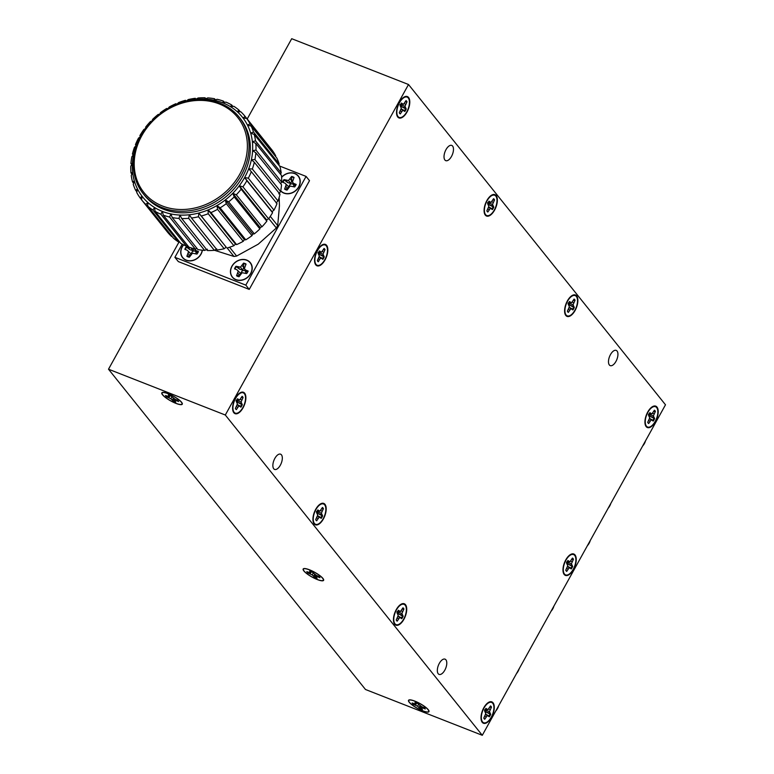 <?xml version="1.0" encoding="UTF-8"?>
<svg xmlns="http://www.w3.org/2000/svg" width="774" height="774" viewBox="0 0 774 774"><rect width="100%" height="100%" fill="white"/><g stroke="black" fill="none" stroke-linecap="round" stroke-linejoin="round"><path stroke-width="1.16" d="M642.614 446.066A11.881 10.043 -38.7 0 0 645.497 440.87M587.36 545.738A11.881 10.043 -38.7 0 0 590.243 540.542M551.011 611.325A11.881 10.043 -38.7 0 0 553.894 606.129M495.757 710.996A11.881 10.043 -38.7 0 0 498.64 705.801M182.2 244.149L174.895 257.316L178.32 261.583L249.238 289.399L309.503 180.681L306.078 176.414L279.54 166.004M482.289 735.3L365.483 689.489L108.505 369.208L225.311 415.019L408.517 84.511L665.495 404.792L482.289 735.3L225.311 415.019M247.196 119.002L291.711 38.7L408.517 84.511M108.505 369.208L179.055 241.943M420.679 706.159L420.301 707.91A7.392 1.722 -151 0 0 421.54 708.433M315.318 574.85L314.941 576.591A7.392 1.722 -151 0 0 316.179 577.123M174.005 398.707L173.637 400.458A7.392 1.722 -151 0 0 174.866 400.98M321.616 508.924L322.71 508.586A7.082 3.415 111.4 0 0 322.236 507.802M320.794 517.777A7.082 3.415 111.4 0 0 321.955 515.629L318.375 513.723L316.382 511.469M316.15 520.351L315.792 519.441M323.242 249.915L324.345 249.586A7.082 3.415 111.4 0 0 323.871 248.793M322.419 258.768A7.082 3.415 111.4 0 0 323.59 256.62L320.001 254.714L318.008 252.469M318.327 258.797L319.643 259.387L318.308 261.796L317.417 260.432M405.208 102.062L406.302 101.723A7.082 3.415 111.4 0 0 405.828 100.939M404.386 110.914A7.082 3.415 111.4 0 0 405.547 108.757L401.958 106.86L399.974 104.606M399.742 113.488L399.374 112.569M492.767 200.156L493.87 199.827A7.082 3.415 111.4 0 0 493.386 199.034M491.945 209.009A7.082 3.415 111.4 0 0 493.106 206.861L489.526 204.955L487.533 202.711M487.301 211.592L486.943 210.673M573.282 300.515L574.385 300.177A7.082 3.415 111.4 0 0 573.911 299.393M572.46 309.368A7.082 3.415 111.4 0 0 573.631 307.21L570.041 305.314L568.048 303.06M567.826 311.941L567.458 311.022M653.614 411.662L654.717 411.323A7.082 3.415 111.4 0 0 654.243 410.539M652.792 420.514A7.082 3.415 111.4 0 0 653.962 418.366L650.373 416.46L648.38 414.206M648.157 423.088L647.79 422.178M571.657 559.525L572.75 559.186A7.082 3.415 111.4 0 0 572.276 558.402M570.835 568.377A7.082 3.415 111.4 0 0 571.996 566.22L568.416 564.323L566.423 562.069M566.191 570.951L565.833 570.032M489.7 707.378L490.793 707.049A7.082 3.415 111.4 0 0 490.319 706.256M488.878 716.231A7.082 3.415 111.4 0 0 490.039 714.083L486.449 712.177L484.466 709.932M484.234 718.814L483.866 717.895M241.304 397.749L242.397 397.42A7.082 3.415 111.4 0 0 241.923 396.627M240.482 406.602A7.082 3.415 111.4 0 0 241.643 404.454L238.053 402.548L236.07 400.303M235.838 409.185L235.47 408.266M402.132 609.283L403.235 608.944A7.082 3.415 111.4 0 0 402.761 608.161M401.309 618.136A7.082 3.415 111.4 0 0 402.48 615.978L398.891 614.082L396.898 611.828M396.675 620.709L396.307 619.79M413.645 703.643L413.161 704.234A7.585 1.771 29 0 1 412.145 702.966L415.977 704.214L414.99 702.386A7.585 1.771 29 0 1 417.467 703.353L421.859 706.778L421.453 708.326L422.449 709.564A7.585 1.771 29 0 1 419.972 708.597L417.573 706.207L413.161 704.234M416.373 703.634L415.57 705.182M418.502 704.63L417.573 706.207M419.982 705.801L418.976 707.359M420.301 707.91L419.972 708.597M423.223 707.31L422.875 708.046L421.462 707.736M421.859 706.778L424.268 707.717A7.585 1.771 29 0 1 425.284 708.984L422.875 708.046M416.451 702.918L415.977 703.624M416.77 703.053L415.977 704.214M308.284 572.325L307.8 572.915A7.585 1.771 29 0 1 306.785 571.647L310.616 572.905L309.629 571.077A7.585 1.771 29 0 1 312.106 572.044L316.498 575.459L316.092 577.017L317.088 578.246A7.585 1.771 29 0 1 314.612 577.278L312.212 574.898L307.8 572.915M311.013 572.325L310.219 573.863M313.141 573.311L312.212 574.898M314.621 574.492L313.615 576.049M314.941 576.591L314.612 577.278M317.862 575.991L317.514 576.727L316.102 576.417M316.498 575.459L318.907 576.407A7.585 1.771 29 0 1 319.923 577.675L317.514 576.727M311.09 571.609L310.616 572.305M311.409 571.734L310.616 572.905M166.971 396.182L166.497 396.781A7.585 1.771 29 0 1 165.481 395.514L169.303 396.762L168.326 394.933A7.585 1.771 29 0 1 170.793 395.901L175.195 399.316L174.789 400.874L175.775 402.112A7.585 1.771 29 0 1 173.299 401.135L170.899 398.755L166.497 396.781M169.709 396.182L168.906 397.72M171.828 397.178L170.899 398.755M173.318 398.349L172.312 399.906M173.637 400.458L173.299 401.135M176.559 399.858L176.211 400.584L174.789 400.284M175.195 399.316L177.604 400.264A7.585 1.771 29 0 1 178.62 401.532L176.211 400.584M169.787 395.466L169.312 396.172M170.106 395.601L169.303 396.762M316.169 520.399L316.682 520.805A7.266 3.502 -68.6 0 1 316.44 520.641A7.266 3.502 -68.6 0 1 315.705 519.586L317.708 515.126L316.479 512.398A7.266 3.502 -68.6 0 1 317.853 509.931L319.865 511.246L322.419 507.473A7.266 3.502 -68.6 0 1 323.397 508.692L321.394 513.152L322.623 515.871A7.266 3.502 -68.6 0 1 321.249 518.348L319.236 517.032L316.682 520.805M316.692 517.806L318.017 518.396M317.388 516.103L319.236 517.032M317.514 515.726L320.301 517.167M321.955 515.629L322.623 515.871M318.375 513.723L321.674 514.691M316.837 511.624L321.394 513.152M320.542 510.492L322.061 511.101M322.71 508.586L323.397 508.692M317.34 510.705L318.801 511.111M318.308 261.796A7.266 3.502 -68.6 0 1 318.075 261.631A7.266 3.502 -68.6 0 1 317.34 260.577L319.343 256.117L318.104 253.398A7.266 3.502 -68.6 0 1 319.478 250.921L321.491 252.237L324.054 248.464A7.266 3.502 -68.6 0 1 325.022 249.683L323.019 254.143L324.248 256.871A7.266 3.502 -68.6 0 1 322.884 259.338L320.871 258.023L319.643 259.387M319.023 257.103L320.871 258.023M319.14 256.726L321.936 258.158M323.59 256.62L324.248 256.871M320.001 254.714L323.3 255.681M318.472 252.614L323.019 254.143M322.168 251.482L323.687 252.092M324.345 249.586L325.022 249.683M318.975 251.695L320.426 252.101M399.761 113.526L400.274 113.933A7.266 3.502 -68.6 0 1 400.032 113.778A7.266 3.502 -68.6 0 1 399.297 112.723L401.3 108.263L400.071 105.535A7.266 3.502 -68.6 0 1 401.435 103.058L403.447 104.374L406.011 100.61A7.266 3.502 -68.6 0 1 406.989 101.82L404.986 106.28L406.215 109.008A7.266 3.502 -68.6 0 1 404.841 111.485L402.828 110.169L400.274 113.933M400.284 110.934L401.609 111.524M400.98 109.24L402.828 110.169M401.106 108.863L403.893 110.295M405.547 108.757L406.215 109.008M401.958 106.86L405.266 107.828M400.429 104.761L404.986 106.28M404.125 103.619L405.644 104.229M406.302 101.723L406.989 101.82M400.932 103.832L402.393 104.248M487.32 211.631L487.833 212.037A7.266 3.502 -68.6 0 1 487.601 211.873A7.266 3.502 -68.6 0 1 486.856 210.818L488.858 206.358L487.63 203.63A7.266 3.502 -68.6 0 1 489.004 201.163L491.016 202.478L493.57 198.705A7.266 3.502 -68.6 0 1 494.547 199.924L492.545 204.384L493.773 207.113A7.266 3.502 -68.6 0 1 492.399 209.58L490.387 208.264L487.833 212.037M487.843 209.038L489.168 209.628M488.539 207.345L490.387 208.264M488.665 206.968L491.451 208.4M493.106 206.861L493.773 207.113M489.526 204.955L492.825 205.923M487.988 202.856L492.545 204.384M491.693 201.724L493.212 202.333M493.87 199.827L494.547 199.924M488.5 201.937L489.952 202.343M567.835 311.99L568.348 312.386A7.266 3.502 -68.6 0 1 568.116 312.232A7.266 3.502 -68.6 0 1 567.381 311.177L569.383 306.717L568.145 303.988A7.266 3.502 -68.6 0 1 569.519 301.512L571.531 302.827L574.095 299.064A7.266 3.502 -68.6 0 1 575.063 300.273L573.06 304.733L574.289 307.462A7.266 3.502 -68.6 0 1 572.924 309.939L570.912 308.623L568.348 312.386M568.368 309.397L569.683 309.977M569.064 307.694L570.912 308.623M569.18 307.317L571.976 308.749M573.631 307.21L574.289 307.462M570.041 305.314L573.341 306.281M568.513 303.214L573.06 304.733M572.209 302.073L573.727 302.682M574.385 300.177L575.063 300.273M569.016 302.295L570.467 302.702M648.167 423.136L648.68 423.533A7.266 3.502 -68.6 0 1 648.448 423.378A7.266 3.502 -68.6 0 1 647.703 422.323L649.705 417.863L648.477 415.135A7.266 3.502 -68.6 0 1 649.85 412.658L651.863 413.974L654.417 410.21A7.266 3.502 -68.6 0 1 655.394 411.42L653.391 415.88L654.62 418.608A7.266 3.502 -68.6 0 1 653.256 421.085L651.244 419.769L648.68 423.533M648.699 420.543L650.015 421.124M649.396 418.84L651.244 419.769M649.512 418.463L652.298 419.905M653.962 418.366L654.62 418.608M650.373 416.46L653.672 417.428M648.844 414.361L653.391 415.88M652.54 413.229L654.059 413.829M654.717 411.323L655.394 411.42M649.347 413.442L650.799 413.848M566.21 570.989L566.723 571.396A7.266 3.502 -68.6 0 1 566.481 571.241A7.266 3.502 -68.6 0 1 565.746 570.186L567.748 565.726L566.52 562.998A7.266 3.502 -68.6 0 1 567.893 560.521L569.906 561.837L572.46 558.073A7.266 3.502 -68.6 0 1 573.437 559.283L571.435 563.743L572.663 566.471A7.266 3.502 -68.6 0 1 571.289 568.948L569.277 567.632L566.723 571.396M566.732 568.397L568.058 568.987M567.429 566.703L569.277 567.632M567.555 566.326L570.341 567.758M571.996 566.22L572.663 566.471M568.416 564.323L571.715 565.291M566.878 562.224L571.435 563.743M570.583 561.082L572.102 561.692M572.75 559.186L573.437 559.283M567.39 561.295L568.842 561.701M484.253 718.852L484.756 719.259A7.266 3.502 -68.6 0 1 484.524 719.094A7.266 3.502 -68.6 0 1 483.789 718.04L485.791 713.58L484.563 710.851A7.266 3.502 -68.6 0 1 485.927 708.384L487.939 709.7L490.503 705.927A7.266 3.502 -68.6 0 1 491.48 707.146L489.478 711.606L490.706 714.334A7.266 3.502 -68.6 0 1 489.332 716.801L487.32 715.486L484.756 719.259M484.776 716.26L486.101 716.85M485.472 714.557L487.32 715.486M485.598 714.189L488.384 715.621M490.039 714.083L490.706 714.334M486.449 712.177L489.748 713.144M484.921 710.077L489.478 711.606M488.617 708.945L490.136 709.555M490.793 707.049L491.48 707.146M485.424 709.158L486.875 709.564M235.857 409.223L236.37 409.63A7.266 3.502 -68.6 0 1 236.128 409.465A7.266 3.502 -68.6 0 1 235.393 408.411L237.395 403.951L236.167 401.222A7.266 3.502 -68.6 0 1 237.541 398.755L239.553 400.071L242.107 396.298A7.266 3.502 -68.6 0 1 243.084 397.517L241.082 401.977L242.31 404.705A7.266 3.502 -68.6 0 1 240.937 407.172L238.924 405.857L236.37 409.63M236.38 406.631L237.705 407.221M237.076 404.937L238.924 405.857M237.202 404.56L239.988 405.992M241.643 404.454L242.31 404.705M238.053 402.548L241.362 403.515M236.525 400.448L241.082 401.977M240.23 399.316L241.749 399.926M242.397 397.42L243.084 397.517M237.028 399.529L238.489 399.935M396.685 620.748L397.197 621.154A7.266 3.502 -68.6 0 1 396.965 621A7.266 3.502 -68.6 0 1 396.22 619.945L398.223 615.485L396.994 612.756A7.266 3.502 -68.6 0 1 398.368 610.28L400.381 611.595L402.944 607.832A7.266 3.502 -68.6 0 1 403.912 609.041L401.909 613.501L403.138 616.23A7.266 3.502 -68.6 0 1 401.774 618.707L399.761 617.391L397.197 621.154M397.217 618.155L398.533 618.745M397.913 616.462L399.761 617.391M398.029 616.085L400.816 617.517M402.48 615.978L403.138 616.23M398.891 614.082L402.19 615.049M397.362 611.982L401.909 613.501M401.058 610.841L402.577 611.45M403.235 608.944L403.912 609.041M397.865 611.054L399.316 611.47M414.903 701.225A11.378 2.661 -151 0 0 409.252 700.093A11.378 2.661 -151 0 0 417.428 708.297A11.378 2.661 -151 0 0 428.719 710.89A11.378 2.661 -151 0 0 414.903 701.225M309.542 569.916A11.378 2.661 -151 0 0 303.892 568.784A11.378 2.661 -151 0 0 312.067 576.988A11.378 2.661 -151 0 0 323.358 579.571A11.378 2.661 -151 0 0 309.542 569.916M168.239 393.773A11.378 2.661 -151 0 0 162.588 392.641A11.378 2.661 -151 0 0 170.764 400.845A11.378 2.661 -151 0 0 182.045 403.428A11.378 2.661 -151 0 0 168.239 393.773M315.898 509.582A10.904 5.254 111.4 0 0 313.712 522.14A10.904 5.254 111.4 0 0 324.441 516.055A10.904 5.254 111.4 0 0 320.707 504.309A10.904 5.254 111.4 0 0 315.898 509.582M317.524 250.583A10.904 5.254 111.4 0 0 315.347 263.131A10.904 5.254 111.4 0 0 326.067 257.045A10.904 5.254 111.4 0 0 322.342 245.3A10.904 5.254 111.4 0 0 317.524 250.583M399.49 102.719A10.904 5.254 111.4 0 0 397.304 115.268A10.904 5.254 111.4 0 0 408.033 109.192A10.904 5.254 111.4 0 0 404.299 97.437A10.904 5.254 111.4 0 0 399.49 102.719M487.049 200.814A10.904 5.254 111.4 0 0 484.863 213.372A10.904 5.254 111.4 0 0 495.592 207.287A10.904 5.254 111.4 0 0 491.858 195.541A10.904 5.254 111.4 0 0 487.049 200.814M567.565 301.173A10.904 5.254 111.4 0 0 565.388 313.722A10.904 5.254 111.4 0 0 576.108 307.646A10.904 5.254 111.4 0 0 572.383 295.891A10.904 5.254 111.4 0 0 567.565 301.173M647.896 412.319A10.904 5.254 111.4 0 0 645.719 424.878A10.904 5.254 111.4 0 0 656.439 418.792A10.904 5.254 111.4 0 0 652.714 407.037A10.904 5.254 111.4 0 0 647.896 412.319M565.939 560.183A10.904 5.254 111.4 0 0 563.753 572.731A10.904 5.254 111.4 0 0 574.482 566.655A10.904 5.254 111.4 0 0 570.748 554.9A10.904 5.254 111.4 0 0 565.939 560.183M483.982 708.036A10.904 5.254 111.4 0 0 481.796 720.594A10.904 5.254 111.4 0 0 492.525 714.508A10.904 5.254 111.4 0 0 488.791 702.763A10.904 5.254 111.4 0 0 483.982 708.036M235.586 398.407A10.904 5.254 111.4 0 0 233.4 410.965A10.904 5.254 111.4 0 0 244.129 404.879A10.904 5.254 111.4 0 0 240.395 393.134A10.904 5.254 111.4 0 0 235.586 398.407M396.414 609.941A10.904 5.254 111.4 0 0 394.237 622.49A10.904 5.254 111.4 0 0 404.957 616.414A10.904 5.254 111.4 0 0 401.232 604.658A10.904 5.254 111.4 0 0 396.414 609.941M422.662 710.871A11.687 2.728 29 0 1 408.527 700.325A11.687 2.728 29 0 1 420.069 703.605A11.687 2.728 29 0 1 428.97 711.654A11.687 2.728 29 0 1 422.662 710.871M317.301 579.552A11.687 2.728 29 0 1 303.166 569.006A11.687 2.728 29 0 1 314.708 572.286A11.687 2.728 29 0 1 323.609 580.345A11.687 2.728 29 0 1 317.301 579.552M175.969 403.399A11.687 2.728 29 0 1 161.824 392.853A11.687 2.728 29 0 1 173.376 396.133A11.687 2.728 29 0 1 182.277 404.192A11.687 2.728 29 0 1 175.969 403.399M281.455 454.841A8.185 3.938 -68.6 0 1 280.827 464.245A8.185 3.938 -68.6 0 1 274.606 469.421A8.185 3.938 -68.6 0 1 273.928 460.356A8.185 3.938 -68.6 0 1 280.585 454.183A8.185 3.938 -68.6 0 1 281.455 454.841M445.921 659.816A8.185 3.938 -68.6 0 1 445.292 669.229A8.185 3.938 -68.6 0 1 439.071 674.396A8.185 3.938 -68.6 0 1 438.394 665.34A8.185 3.938 -68.6 0 1 445.05 659.158A8.185 3.938 -68.6 0 1 445.921 659.816M452.606 146.073A8.185 3.938 -68.6 0 1 451.977 155.487A8.185 3.938 -68.6 0 1 445.756 160.653A8.185 3.938 -68.6 0 1 445.079 151.598A8.185 3.938 -68.6 0 1 451.735 145.415A8.185 3.938 -68.6 0 1 452.606 146.073M617.072 351.057A8.185 3.938 -68.6 0 1 616.443 360.461A8.185 3.938 -68.6 0 1 610.222 365.628A8.185 3.938 -68.6 0 1 609.544 356.572A8.185 3.938 -68.6 0 1 616.201 350.399A8.185 3.938 -68.6 0 1 617.072 351.057M324.983 504.348A11.484 5.534 -68.6 0 1 324.103 517.554A11.484 5.534 -68.6 0 1 315.376 524.801A11.484 5.534 -68.6 0 1 314.418 512.088A11.484 5.534 -68.6 0 1 323.764 503.419A11.484 5.534 -68.6 0 1 324.983 504.348M326.609 245.339A11.484 5.534 -68.6 0 1 325.738 258.545A11.484 5.534 -68.6 0 1 317.001 265.801A11.484 5.534 -68.6 0 1 316.044 253.088A11.484 5.534 -68.6 0 1 325.39 244.41A11.484 5.534 -68.6 0 1 326.609 245.339M408.575 97.476A11.484 5.534 -68.6 0 1 407.695 110.682A11.484 5.534 -68.6 0 1 398.968 117.938A11.484 5.534 -68.6 0 1 398.01 105.225A11.484 5.534 -68.6 0 1 407.347 96.556A11.484 5.534 -68.6 0 1 408.575 97.476M496.134 195.58A11.484 5.534 -68.6 0 1 495.263 208.787A11.484 5.534 -68.6 0 1 486.527 216.033A11.484 5.534 -68.6 0 1 485.569 203.33A11.484 5.534 -68.6 0 1 494.915 194.651A11.484 5.534 -68.6 0 1 496.134 195.58M576.649 295.929A11.484 5.534 -68.6 0 1 575.779 309.136A11.484 5.534 -68.6 0 1 567.042 316.392A11.484 5.534 -68.6 0 1 566.084 303.679A11.484 5.534 -68.6 0 1 575.43 295.01A11.484 5.534 -68.6 0 1 576.649 295.929M656.981 407.076A11.484 5.534 -68.6 0 1 656.11 420.282A11.484 5.534 -68.6 0 1 647.374 427.538A11.484 5.534 -68.6 0 1 646.416 414.825A11.484 5.534 -68.6 0 1 655.762 406.156A11.484 5.534 -68.6 0 1 656.981 407.076M575.024 554.939A11.484 5.534 -68.6 0 1 574.153 568.145A11.484 5.534 -68.6 0 1 565.417 575.401A11.484 5.534 -68.6 0 1 564.459 562.688A11.484 5.534 -68.6 0 1 573.805 554.02A11.484 5.534 -68.6 0 1 575.024 554.939M493.057 702.802A11.484 5.534 -68.6 0 1 492.187 716.008A11.484 5.534 -68.6 0 1 483.45 723.255A11.484 5.534 -68.6 0 1 482.492 710.542A11.484 5.534 -68.6 0 1 491.838 701.873A11.484 5.534 -68.6 0 1 493.057 702.802M244.652 393.202A11.484 5.534 -68.6 0 1 243.781 406.408A11.484 5.534 -68.6 0 1 235.044 413.655A11.484 5.534 -68.6 0 1 234.087 400.942A11.484 5.534 -68.6 0 1 243.433 392.273A11.484 5.534 -68.6 0 1 244.652 393.202M405.499 604.697A11.484 5.534 -68.6 0 1 404.628 617.904A11.484 5.534 -68.6 0 1 395.891 625.16A11.484 5.534 -68.6 0 1 394.933 612.447A11.484 5.534 -68.6 0 1 404.28 603.778A11.484 5.534 -68.6 0 1 405.499 604.697M235.944 279.598A11.378 9.607 141.3 0 1 235.954 261.931A11.378 9.607 141.3 0 1 252.024 268.239A11.378 9.607 141.3 0 1 235.944 279.598M234.532 268.839L236.941 269.778L238.237 271.19L236.563 275.757A7.585 6.405 -38.7 0 0 237.637 276.337A7.585 6.405 -38.7 0 0 239.04 276.724L242.127 272.709L246.654 273.59A7.585 6.405 -38.7 0 0 248.086 271.006L245.677 270.068L244.371 268.655L246.045 264.089A7.585 6.405 -38.7 0 0 243.578 263.121L240.491 267.136L235.964 266.256A7.585 6.405 -38.7 0 0 234.532 268.839M235.006 269.023A7.392 6.24 141.3 0 1 236.331 266.672L235.964 266.256M236.331 266.672L239.601 269.188L238.373 267.204M239.601 269.188L242.639 270.116L240.491 267.136M242.639 270.116L243.771 267.465L242.175 265.627M243.771 267.465L243.578 263.121M243.781 263.605A7.392 6.24 141.3 0 1 245.039 263.944A7.392 6.24 141.3 0 1 245.89 264.369M245.542 273.154A2.38 2.012 -38.7 0 0 242.156 271.123A2.38 2.012 -38.7 0 0 241.294 273.454M244.371 268.655L245.871 271.384L246.79 272.003L248.144 271.316M237.812 276.405A7.392 6.24 141.3 0 1 236.95 275.921L239.621 274.964L240.772 273.483L236.941 269.778M239.621 274.964L237.957 273.241M240.772 273.483L238.237 271.19M246.79 272.003L245.677 270.068M281.62 177.42A11.378 9.607 141.3 0 1 296.123 174.334A11.378 9.607 141.3 0 1 298.145 187.705A11.378 9.607 141.3 0 1 283.961 192.968A11.378 9.607 141.3 0 1 280.739 190.762M282.549 182.209L284.958 183.148L286.254 184.56L284.59 189.127A7.585 6.405 -38.7 0 0 285.664 189.707A7.585 6.405 -38.7 0 0 287.057 190.104L290.144 186.079L294.671 186.96A7.585 6.405 -38.7 0 0 296.103 184.386L293.694 183.438L292.398 182.025L294.072 177.459A7.585 6.405 -38.7 0 0 291.595 176.491L288.508 180.506L283.981 179.626A7.585 6.405 -38.7 0 0 282.549 182.209M283.023 182.393A7.392 6.24 141.3 0 1 284.348 180.052L283.981 179.626M284.348 180.052L287.618 182.558L286.39 180.574M287.618 182.558L290.656 183.486L288.508 180.506M290.656 183.486L291.788 180.845L290.202 179.007M291.788 180.845L291.595 176.491M291.798 176.975A7.392 6.24 141.3 0 1 293.056 177.314A7.392 6.24 141.3 0 1 293.917 177.739M293.559 186.524A2.38 2.012 -38.7 0 0 290.173 184.493A2.38 2.012 -38.7 0 0 289.312 186.824M292.398 182.025L293.888 184.754L294.807 185.373L296.171 184.686M285.838 189.775A7.392 6.24 141.3 0 1 284.977 189.301L287.638 188.334L288.789 186.853L284.958 183.148M287.638 188.334L285.983 186.611M288.789 186.853L286.254 184.56M294.807 185.373L293.694 183.438M202.227 250.205A11.378 9.607 141.3 0 1 186.253 260.103A11.378 9.607 141.3 0 1 183.622 244.884M190.365 247.651L186.263 246.761A7.585 6.405 -38.7 0 0 184.831 249.334L187.25 250.283L188.546 251.695L186.873 256.262A7.585 6.405 -38.7 0 0 187.947 256.842A7.585 6.405 -38.7 0 0 189.349 257.229L192.436 253.214L196.964 254.095A7.585 6.405 -38.7 0 0 198.386 251.511L195.977 250.573L194.719 248.899M185.305 249.528A7.392 6.24 141.3 0 1 186.631 247.177L186.263 246.761M186.631 247.177L189.911 249.692L188.682 247.709M189.911 249.692L192.949 250.621L190.936 247.835M192.949 250.621L194.071 247.97M195.851 253.659A2.38 2.012 -38.7 0 0 192.455 251.627A2.38 2.012 -38.7 0 0 191.604 253.959M194.68 249.16L196.18 251.889L197.089 252.508L198.454 251.821M188.121 256.91A7.392 6.24 141.3 0 1 187.26 256.426L189.92 255.468L191.081 253.988L187.25 250.283M189.92 255.468L188.266 253.746M191.081 253.988L188.546 251.695M197.089 252.508L195.977 250.573M195.28 98.298L195.687 99.391A63.874 53.957 -38.7 0 0 186.244 101.113L188.256 99.575A66.477 56.144 141.3 0 1 195.28 98.298L196.016 99.207M205.052 97.776L205.052 99.101A63.874 53.957 -38.7 0 0 195.687 99.391L198.086 97.998A66.477 56.144 141.3 0 1 205.052 97.776L205.836 98.753M214.533 98.743L214.108 100.223A63.874 53.957 -38.7 0 0 205.052 99.101L207.8 97.901A66.477 56.144 141.3 0 1 214.533 98.743L215.404 99.827M223.502 101.162L222.631 102.758A63.874 53.957 -38.7 0 0 214.108 100.223L217.155 99.285A66.477 56.144 141.3 0 1 223.502 101.162L224.489 102.391M231.716 104.993L230.41 106.619A63.874 53.957 -38.7 0 0 222.631 102.758L225.931 102.12A66.477 56.144 141.3 0 1 231.716 104.993L232.858 106.415M239.002 110.131L237.26 111.727A63.874 53.957 -38.7 0 0 230.41 106.619L233.903 106.338A66.477 56.144 141.3 0 1 239.002 110.131L240.337 111.814M245.155 116.458L243.007 117.958A63.874 53.957 -38.7 0 0 237.26 111.727L240.878 111.824A66.477 56.144 141.3 0 1 245.155 116.458L270.813 148.531M275.699 155.797A66.477 56.144 -38.7 0 0 272.351 150.446L246.683 118.461A66.477 56.144 141.3 0 1 250.031 123.801L275.699 155.797L275.554 156.454M279.182 163.991A66.477 56.144 -38.7 0 0 276.84 158.06L251.173 126.065A66.477 56.144 141.3 0 1 253.514 131.996L279.182 163.991L278.814 165.094M281.185 172.834A66.477 56.144 -38.7 0 0 279.907 166.458L254.24 134.463A66.477 56.144 141.3 0 1 255.517 140.839L281.185 172.834L280.527 174.256M281.659 182.103A66.477 56.144 -38.7 0 0 281.484 175.446L255.807 143.451A66.477 56.144 141.3 0 1 255.991 150.108L281.659 182.103L280.672 183.738M280.594 191.565A66.477 56.144 -38.7 0 0 281.513 184.793L255.846 152.797A66.477 56.144 141.3 0 1 254.927 159.57L280.594 191.565L278.795 193.897M278.011 200.988A66.477 56.144 -38.7 0 0 280.004 194.264L254.336 162.269A66.477 56.144 141.3 0 1 252.343 168.993L278.011 200.988L276.105 202.933M273.977 210.151A66.477 56.144 -38.7 0 0 277.005 203.639L251.337 171.654A66.477 56.144 141.3 0 1 248.309 178.165L273.977 210.151L272.042 211.679L244.623 177.517A63.874 53.957 -38.7 0 0 248.696 168.771A63.874 53.957 -38.7 0 0 251.386 159.734A63.874 53.957 -38.7 0 0 252.614 150.63A63.874 53.957 -38.7 0 0 252.372 141.681A63.874 53.957 -38.7 0 0 250.66 133.118A63.874 53.957 -38.7 0 0 247.506 125.146A63.874 53.957 -38.7 0 0 243.007 117.958L246.683 118.461M268.588 218.819A66.477 56.144 -38.7 0 0 272.574 212.686L246.896 180.69A66.477 56.144 141.3 0 1 242.92 186.834L268.588 218.819L266.682 219.922L239.272 185.76A63.874 53.957 -38.7 0 0 244.623 177.517L246.896 180.69M261.98 226.792A66.477 56.144 -38.7 0 0 266.817 221.18L241.149 189.185A66.477 56.144 141.3 0 1 236.312 194.796L261.98 226.792L260.18 227.469L232.771 193.307A63.874 53.957 -38.7 0 0 239.272 185.76L241.149 189.185M254.317 233.854A66.477 56.144 -38.7 0 0 259.89 228.901L234.222 196.915A66.477 56.144 141.3 0 1 228.649 201.859L254.317 233.854L252.692 234.116L225.273 199.953A63.874 53.957 -38.7 0 0 232.771 193.307L234.222 196.915M245.784 239.834A66.477 56.144 -38.7 0 0 251.966 235.673L226.289 203.678A66.477 56.144 141.3 0 1 220.116 207.848L245.784 239.834L244.381 239.708L216.972 205.545A63.874 53.957 -38.7 0 0 225.273 199.953L226.289 203.678M236.592 244.603A66.477 56.144 -38.7 0 0 243.22 241.324L217.552 209.338A66.477 56.144 141.3 0 1 210.925 212.608L236.592 244.603L235.48 244.11L208.071 209.948A63.874 53.957 -38.7 0 0 216.972 205.545L217.552 209.338M226.976 248.019A66.477 56.144 -38.7 0 0 233.883 245.716L208.216 213.721A66.477 56.144 141.3 0 1 201.308 216.033L226.192 247.206L198.783 213.043A63.874 53.957 -38.7 0 0 208.071 209.948L208.216 213.721M217.155 250.021A66.477 56.144 -38.7 0 0 224.179 248.744L198.512 216.749A66.477 56.144 141.3 0 1 191.488 218.026L217.155 250.021M207.384 250.544A66.477 56.144 -38.7 0 0 214.35 250.321L188.682 218.326A66.477 56.144 141.3 0 1 181.716 218.549L207.384 250.544M197.902 249.576A66.477 56.144 -38.7 0 0 204.636 250.418L178.968 218.423A66.477 56.144 141.3 0 1 172.234 217.591L197.902 249.576M188.943 247.158A66.477 56.144 -38.7 0 0 195.28 249.034L169.612 217.039A66.477 56.144 141.3 0 1 163.275 215.162L188.943 247.158M180.719 243.326A66.477 56.144 -38.7 0 0 186.515 246.2L160.837 214.205A66.477 56.144 141.3 0 1 155.052 211.331L180.719 243.326M173.444 238.189A66.477 56.144 -38.7 0 0 178.542 241.981L152.865 209.996A66.477 56.144 141.3 0 1 147.776 206.194L173.444 238.189M167.29 231.861A66.477 56.144 -38.7 0 0 171.567 236.496L145.899 204.5A66.477 56.144 141.3 0 1 141.623 199.866L167.29 231.861M141.632 199.789L140.094 197.873A66.477 56.144 141.3 0 1 136.746 192.523L137.52 189.011A63.874 53.957 -38.7 0 0 142.029 196.209A63.874 53.957 -38.7 0 0 147.776 202.43A63.874 53.957 -38.7 0 0 154.616 207.538A63.874 53.957 -38.7 0 0 162.405 211.408A63.874 53.957 -38.7 0 0 170.928 213.934A63.874 53.957 -38.7 0 0 179.984 215.066A63.874 53.957 -38.7 0 0 189.34 214.766A63.874 53.957 -38.7 0 0 198.783 213.043L198.512 216.749M136.892 191.865L135.605 190.259A66.477 56.144 141.3 0 1 133.254 184.328L134.376 181.039A63.874 53.957 -38.7 0 0 137.52 189.011L135.605 190.259M133.631 183.225L132.528 181.861A66.477 56.144 141.3 0 1 131.251 175.485L132.654 172.476A63.874 53.957 -38.7 0 0 134.376 181.039L132.528 181.861M131.919 174.063L130.961 172.873A66.477 56.144 141.3 0 1 130.777 166.226L132.412 163.527A63.874 53.957 -38.7 0 0 132.654 172.476L130.961 172.873M131.773 164.581L130.932 163.527A66.477 56.144 141.3 0 1 131.851 156.754L133.65 154.432A63.874 53.957 -38.7 0 0 132.412 163.527L130.932 163.527M178.562 102.603A66.477 56.144 141.3 0 1 185.47 100.301L186.244 101.113A63.874 53.957 -38.7 0 0 176.956 104.209L178.562 102.603M169.225 106.996A66.477 56.144 141.3 0 1 175.843 103.716L176.956 104.209A63.874 53.957 -38.7 0 0 168.055 108.612L169.225 106.996M160.479 112.646A66.477 56.144 141.3 0 1 166.652 108.486L168.055 108.612A63.874 53.957 -38.7 0 0 159.754 114.204L160.479 112.646M152.546 119.419A66.477 56.144 141.3 0 1 158.128 114.475L159.754 114.204A63.874 53.957 -38.7 0 0 152.255 120.85L152.546 119.419M145.618 127.139A66.477 56.144 141.3 0 1 150.456 121.528L152.255 120.85A63.874 53.957 -38.7 0 0 145.754 128.397L145.618 127.139M139.871 135.634A66.477 56.144 141.3 0 1 143.858 129.5L145.754 128.397A63.874 53.957 -38.7 0 0 140.404 136.64L139.871 135.634M133.196 155.003L132.431 154.055A66.477 56.144 141.3 0 1 134.434 147.331L136.33 145.386A63.874 53.957 -38.7 0 0 133.65 154.432L132.431 154.055M272.574 212.686L272.042 211.679M266.817 221.18L266.682 219.922M259.89 228.901L260.18 227.469M251.966 235.673L252.692 234.116M243.22 241.324L244.381 239.708M233.883 245.716L235.48 244.11M224.179 248.744L226.192 247.206M214.35 250.321L216.749 248.928M204.636 250.418L207.393 249.228M195.28 249.034L197.031 248.502M186.515 246.2L187.956 245.929M178.542 241.981L179.578 241.904M171.567 236.496L172.099 236.515M250.031 123.801L247.506 125.146L251.173 126.065M253.514 131.996L250.66 133.118L254.24 134.463M255.517 140.839L252.372 141.681L255.807 143.451M255.991 150.108L252.614 150.63L255.846 152.797M254.927 159.57L251.386 159.734L254.336 162.269M252.343 168.993L248.696 168.771L251.337 171.654M248.309 178.165L244.623 177.517M242.92 186.834L239.272 185.76M236.312 194.796L232.771 193.307M228.649 201.859L225.273 199.953M220.116 207.848L216.972 205.545M210.925 212.608L208.071 209.948M201.308 216.033L198.783 213.043M191.488 218.026L189.34 214.766L188.682 218.326M181.716 218.549L179.984 215.066L178.968 218.423M172.234 217.591L170.928 213.934L169.612 217.039M163.275 215.162L162.405 211.408L160.837 214.205M155.052 211.331L154.616 207.538L152.865 209.996M147.776 206.194L147.776 202.43L145.899 204.5M141.623 199.866L142.029 196.209L140.094 197.873M174.895 257.316L245.813 285.132L306.078 176.414M246.79 260.103A11.562 9.762 -38.7 0 0 233.361 264.127A11.562 9.762 -38.7 0 0 232.326 277.16A11.562 9.762 -38.7 0 0 247.448 277.547A11.562 9.762 -38.7 0 0 250.35 262.696A11.562 9.762 -38.7 0 0 246.79 260.103M280.71 190.965A11.562 9.762 -38.7 0 0 295.726 190.704A11.562 9.762 -38.7 0 0 298.377 176.066A11.562 9.762 -38.7 0 0 294.807 173.473A11.562 9.762 -38.7 0 0 281.61 177.236M183.486 244.807A11.562 9.762 -38.7 0 0 182.596 257.665A11.562 9.762 -38.7 0 0 194.042 260.141A11.562 9.762 -38.7 0 0 202.391 250.225M249.238 289.399L245.813 285.132M270.29 216.362L277.692 225.592L279.433 205.932L279.172 197.399M277.692 225.592A51.132 43.189 141.3 0 1 276.357 227.991L268.781 218.549M229.578 247.245L236.641 256.049L258.235 244.178L276.357 227.991M236.641 256.049A51.132 43.189 141.3 0 1 233.98 256.465L227.159 247.97M214.437 250.273L233.98 256.465M162.492 206.029A60.062 50.736 -38.7 0 0 247.39 146.044A60.062 50.736 -38.7 0 0 162.521 112.762A60.062 50.736 -38.7 0 0 162.492 206.029M143.374 193.887L144.651 195.483A61.359 51.829 -38.7 0 0 224.953 197.505A61.359 51.829 -38.7 0 0 240.375 118.674L239.098 117.087A61.359 51.829 141.3 0 1 233.555 186.292A61.359 51.829 141.3 0 1 162.308 207.674A61.359 51.829 141.3 0 1 143.374 193.887A61.359 51.829 141.3 0 1 148.918 124.672A61.359 51.829 141.3 0 1 220.164 103.3A61.359 51.829 141.3 0 1 239.098 117.087M140.404 136.64A63.874 53.957 -38.7 0 0 136.33 145.386L135.44 144.68A66.477 56.144 141.3 0 1 138.469 138.169L140.404 136.64M136.156 145.57L135.44 144.68M608.064 508.392A14.271 12.055 -38.7 0 0 610.831 503.4M516.461 673.651A14.271 12.055 -38.7 0 0 519.228 668.649M607.822 508.828L610.996 503.11M516.219 674.086L519.393 668.359M410.007 699.841L409.252 700.093M428.515 710.039L428.719 710.89M304.646 568.532L303.892 568.784M323.155 578.72L323.358 579.571M163.372 392.379L162.588 392.641M181.861 402.625L182.045 403.428M312.948 520.031L313.712 522.14M318.636 505.364L320.707 504.309M314.573 261.031L315.347 263.131M320.272 246.355L322.342 245.3M396.54 113.168L397.304 115.268M402.228 98.492L404.299 97.437M484.098 211.273L484.863 213.372M489.787 196.596L491.858 195.541M564.614 311.622L565.388 313.722M570.312 296.955L572.383 295.891M644.945 422.768L645.719 424.878M650.644 408.101L652.714 407.037M562.988 570.631L563.753 572.731M568.677 555.955L570.748 554.9M481.022 718.485L481.796 720.594M486.72 703.818L488.791 702.763M232.606 408.798L233.4 410.965M238.344 394.179L240.395 393.134M393.463 620.39L394.237 622.49M399.161 605.713L401.232 604.658"/></g></svg>
